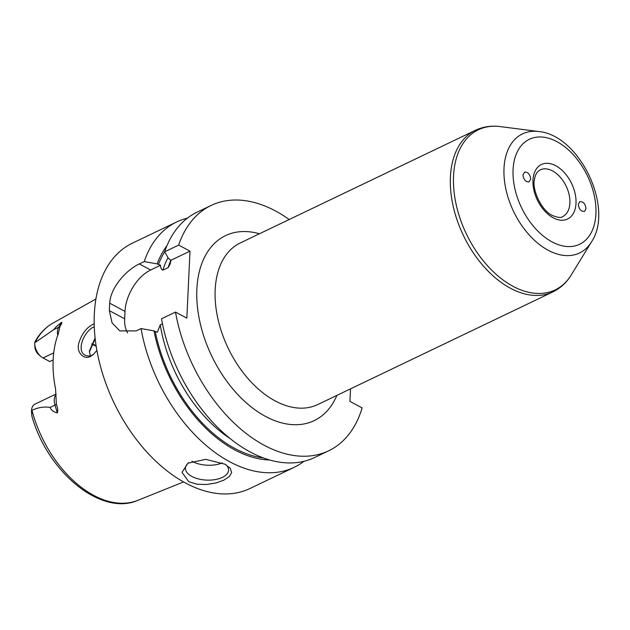 <?xml version="1.0" encoding="UTF-8"?>
<svg xmlns="http://www.w3.org/2000/svg" width="630" height="630" viewBox="0 0 630 630"><rect width="100%" height="100%" fill="white"/><g stroke="black" fill="none" stroke-linecap="round" stroke-linejoin="round"><path stroke-width="0.94" d="M530.688 179.062L529.042 181.928C525.633 182.015 523.609 179.684 522.971 174.943L524.617 172.069C528.027 171.982 530.051 174.313 530.688 179.062M578.301 204.482L579.663 201.75C583.144 201.301 585.262 203.584 586.018 208.601L584.648 211.334C581.175 211.782 579.057 209.499 578.301 204.482M289.209 219.516A136.025 85.546 64.4 0 0 211.105 205.459A136.025 85.546 64.4 0 0 178.668 245.094L190 251.142L186.842 318.126L175.51 312.078A136.025 85.546 64.4 0 0 328.647 450.804A136.025 85.546 64.4 0 0 362.124 407.909L349.933 401.397L350.524 388.852M222.209 462.9A21.593 10.915 2.7 0 1 192.56 461.562A21.593 10.915 2.7 0 1 191.945 461.223M226.233 464.924A21.593 10.915 2.7 0 1 228.564 470.208A21.593 10.915 2.7 0 1 215.09 479.611A21.593 10.915 2.7 0 1 191.859 476.445A21.593 10.915 2.7 0 1 185.433 468.177A21.593 10.915 2.7 0 1 188.945 462.577M224.989 464.216L230.241 468.263L231.651 472.539L229.328 476.563L223.855 480.154L215.972 482.966L206.64 484.517L196.938 484.218L188.654 481.619L182.031 472.382L187.945 463.168L205.789 459.349L224.989 464.216M303.912 461.325A136.025 85.546 -115.6 0 1 294.202 467.31A136.025 85.546 -115.6 0 1 229.903 461.861A136.025 85.546 -115.6 0 1 141.057 328.577L136.143 330.931L119.834 330.86L112.085 322.938L109.337 310.637A136.025 85.546 -115.6 0 1 109.691 303.195C110.478 287.532 126.378 269.876 139.301 263.946L144.215 261.592A136.025 85.546 -115.6 0 1 176.652 221.965A136.025 85.546 -115.6 0 1 187.401 218.145M176.652 221.965L132.379 243.172A136.025 85.546 64.4 0 0 98.414 357.99A136.025 85.546 64.4 0 0 185.63 483.068A136.025 85.546 64.4 0 0 249.929 488.518L294.202 467.31M144.215 261.592L157.146 263.891L160.532 265.261C160.563 267.876 161.327 269.514 162.839 270.16L168.139 267.624L169.927 264.553L171.021 260.229L168.501 258.45L164.666 251.795L178.668 245.094M157.146 263.891A124.787 78.474 -115.6 0 1 166.966 245.724M127.622 332.876A34.548 20.404 118.1 0 1 124.661 318.819L125.008 311.377A34.548 20.404 118.1 0 1 150.641 270.002L160.532 265.261M175.51 312.078L161.508 318.78A136.025 85.546 64.4 0 0 314.654 457.506L328.647 450.804M162.461 323.796L160.256 324.852L157.374 332.246L153.988 330.876L141.057 328.577M171.021 260.229L190 251.142M269.608 459.971A124.787 78.474 -115.6 0 1 153.988 330.876M211.105 205.459L197.111 212.16A136.025 85.546 64.4 0 0 164.666 251.795A123.07 77.395 -115.6 0 0 158.437 264.576M89.389 351.879L95.193 338.79M95.114 338.034L89.381 351.028L90.271 355.808M93.972 353.902L92.303 354.997C90.444 356.233 88.105 356.328 85.294 355.281C75.734 350.957 84.294 330.529 94.279 326.75M94.201 323.781C87.263 326.765 82.207 332.979 79.034 342.413C75.553 352.737 84.578 360.439 90.877 356.178L93.397 354.422L96.894 350.398M53.156 359.95L49.77 361.549L43.06 357.974A12.435 7.82 -115.6 0 1 41.021 356.58A12.435 7.82 -115.6 0 1 34.705 343.389A12.435 7.82 -115.6 0 1 34.705 342.799L53.81 329.608C54.794 327.962 57.401 325.537 61.63 322.339L58.645 327.285A12.435 7.82 64.4 0 0 57.755 335.286M56.117 394.459A12.435 7.82 64.4 0 0 55.18 395.853A12.435 7.82 64.4 0 0 54.975 405.106L57.354 412.918C58.047 410.5 57.716 407.634 56.361 404.318L55.597 389.19A100.264 63.055 64.4 0 1 58.196 334.089L60.047 326.135C61.669 323.828 62.197 322.56 61.63 322.339M57.354 412.918C53.329 411.855 50.928 410.02 50.14 407.421C44.194 406.476 38.139 407.429 31.965 410.287L31.516 410.358A12.435 7.82 -115.6 0 1 34.981 404.137L56.109 394.018M34.705 342.799L34.973 341.775C39.493 333.569 45.502 327.34 52.999 323.08L95.925 298.998M34.705 343.389L34.926 347.823A8.159 5.134 64.4 0 0 38.902 354.808L41.021 356.58M96.201 346.256A75.899 47.738 64.4 0 0 91.657 344.185M91.815 343.885A73.411 46.163 -115.6 0 1 96.083 345.523M31.5 411.957L31.886 416.123L31.516 410.358M510.552 288.296A89.602 56.353 64.4 0 0 552.904 291.887C560.495 288.178 566.622 282.524 571.276 274.916A88.791 55.842 -115.6 0 1 513.143 286.374A88.791 55.842 -115.6 0 1 453.781 188.779A88.791 55.842 -115.6 0 1 500.212 126.591C491.369 125.449 483.123 126.677 475.477 130.268A89.602 56.353 64.4 0 0 453.104 205.9A89.602 56.353 64.4 0 0 510.552 288.296M591.538 241.818C614.345 207.821 579.49 135.072 538.697 131.536A66.016 41.517 64.4 0 0 504.181 177.778A66.016 41.517 64.4 0 0 548.313 250.338A66.016 41.517 64.4 0 0 591.538 241.818L571.276 274.916M475.477 130.268L240.243 242.967A89.602 56.353 64.4 0 0 217.87 318.599A89.602 56.353 64.4 0 0 275.318 400.995A89.602 56.353 64.4 0 0 317.677 404.586L552.904 291.887M552.124 241.92A58.188 36.595 -115.6 0 1 519.805 147.538A58.188 36.595 -115.6 0 1 591.546 185.85A58.188 36.595 -115.6 0 1 552.124 241.92M553.266 217.823A30.224 19.01 64.4 0 0 573.741 188.693A30.224 19.01 64.4 0 0 536.469 168.793A30.224 19.01 64.4 0 0 553.266 217.823M540.272 169.856A25.909 16.293 -115.6 0 1 566.157 186.181A25.909 16.293 -115.6 0 1 562.661 216.586C561.401 218.027 557.936 217.649 552.274 215.46C540.075 209.538 531.909 187.929 534.468 179.684C535.067 174.927 536.996 171.651 540.272 169.856M259.458 233.761A102.556 64.496 64.4 0 0 196.82 298.163A102.556 64.496 64.4 0 0 265.71 416.517A102.556 64.496 64.4 0 0 336.892 395.38M168.139 267.624A118.755 74.679 -115.6 0 1 170.927 260.08M162.839 270.16A118.755 74.679 -115.6 0 1 168.021 257.615M124.661 318.819L109.337 310.637M125.008 311.377L109.691 303.195M150.641 270.002L139.301 263.946M263.332 457.916A123.07 77.395 -115.6 0 1 155.279 331.561M230.044 438.512A118.755 74.679 -115.6 0 1 160.256 324.852M90.877 356.178L92.303 354.997M35.162 342.429A98.343 61.85 -115.6 0 1 52.999 323.08M183.574 481.95L137.915 500.315A98.343 61.85 -115.6 0 1 93.72 495.369A98.343 61.85 -115.6 0 1 31.965 410.287M60.047 326.135A6.481 4.654 31.1 0 1 58.645 327.285L53.81 329.608M43.06 357.974L53.723 352.863M50.14 407.421L54.975 405.106A6.481 1.181 163.1 0 0 56.361 404.318M538.697 131.536L500.212 126.591M137.915 500.315C101.028 516.671 47.392 471.878 31.886 416.123"/></g></svg>
